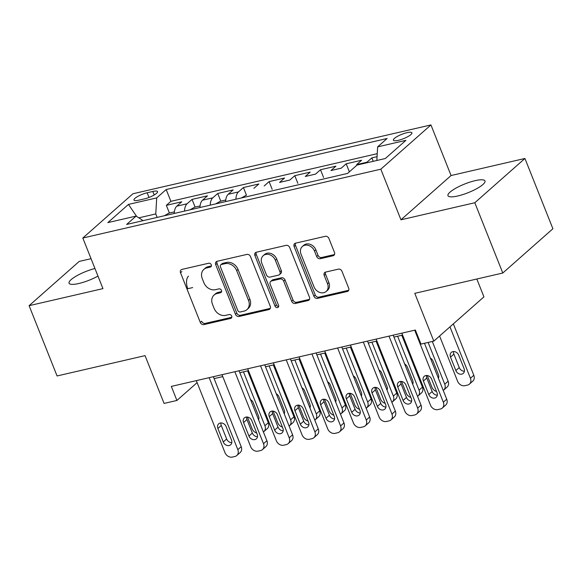 <?xml version="1.0" encoding="UTF-8"?>
<svg xmlns="http://www.w3.org/2000/svg" width="582" height="582" viewBox="0 0 582 582"><rect width="100%" height="100%" fill="white"/><g stroke="black" fill="none" stroke-linecap="round" stroke-linejoin="round"><path stroke-width="0.87" d="M211.273 264.745A2.139 1.739 -131.5 0 0 208.734 263.224L181.948 269.408A3.056 2.488 -131.5 0 0 181.017 269.881A3.056 2.488 -131.5 0 0 180.522 272.754L200.288 322.421A3.056 2.488 -131.5 0 0 203.904 324.596L230.698 318.412A2.139 1.739 -131.5 0 0 231.345 318.078A2.139 1.739 -131.5 0 0 231.694 316.07A2.139 1.739 -131.5 0 0 229.163 314.549L225.692 315.349A9.778 7.959 -131.5 0 1 214.111 308.38L212.466 304.24A9.778 7.959 -131.5 0 1 214.06 295.052A9.778 7.959 -131.5 0 1 217.021 293.546L220.483 292.746A2.139 1.739 -131.5 0 0 221.131 292.419A2.139 1.739 -131.5 0 0 221.48 290.411A2.139 1.739 -131.5 0 0 218.948 288.883L215.478 289.683A9.778 7.959 -131.5 0 1 203.896 282.721L202.252 278.582A9.778 7.959 -131.5 0 1 203.846 269.393A9.778 7.959 -131.5 0 1 206.806 267.887L210.277 267.087A2.139 1.739 -131.5 0 0 210.924 266.76A2.139 1.739 -131.5 0 0 211.273 264.745M475.145 180.66A19.919 4.671 -21.7 0 0 456.15 188.015A19.919 4.671 -21.7 0 0 447.973 195.683A19.919 4.671 -21.7 0 0 457.808 195.974A19.919 4.671 -21.7 0 0 476.803 188.626A19.919 4.671 -21.7 0 0 484.981 180.958A19.919 4.671 -21.7 0 0 475.145 180.66M94.946 268.491A19.919 4.671 -21.7 0 0 69.047 283.201A19.919 4.671 -21.7 0 0 78.89 283.492A19.919 4.671 -21.7 0 0 97.972 276.094M407 132.667A9.959 2.335 -21.7 0 0 397.499 136.341A9.959 2.335 -21.7 0 0 393.41 140.182A9.959 2.335 -21.7 0 0 398.328 140.327A9.959 2.335 -21.7 0 0 407.829 136.654A9.959 2.335 -21.7 0 0 411.918 132.812A9.959 2.335 -21.7 0 0 407 132.667M333.042 255.76A3.056 2.488 -131.5 0 0 333.966 255.287A3.056 2.488 -131.5 0 0 334.461 252.413L328.917 238.482A3.056 2.488 -131.5 0 0 325.294 236.307L295.54 243.174A3.056 2.488 -131.5 0 0 294.616 243.647A3.056 2.488 -131.5 0 0 294.121 246.513L313.887 296.187A3.056 2.488 -131.5 0 0 317.503 298.362L347.258 291.487A3.056 2.488 -131.5 0 0 348.182 291.022A3.056 2.488 -131.5 0 0 348.683 288.148L341.983 271.314A3.056 2.488 -131.5 0 0 338.368 269.139L325.629 272.078A3.056 2.488 -131.5 0 0 324.705 272.551A3.056 2.488 -131.5 0 0 324.203 275.424L327.528 283.769A8.17 6.649 -131.5 0 1 326.189 291.451A8.17 6.649 -131.5 0 1 314.04 286.882L301.025 254.189A8.17 6.649 -131.5 0 1 302.364 246.506A8.17 6.649 -131.5 0 1 314.513 251.068L316.688 256.524A3.056 2.488 -131.5 0 0 320.304 258.699L333.042 255.76L334.395 254.56A3.056 2.488 -131.5 0 0 334.505 254.53M91.047 258.684L79.217 261.413L29.1 305.681L57.065 375.957L145.056 355.638L164.073 403.428L176.913 400.46L171.326 386.404L415.373 330.038L420.968 344.093L433.808 341.132L483.933 296.864L476.825 279.011M474.81 202.74L524.935 158.471L451.072 175.531L400.954 219.8L474.81 202.74L502.783 273.016L414.791 293.343L433.808 341.132M400.954 219.8L380.817 169.195L82.819 238.023L132.943 193.755L430.942 124.934L380.817 169.195M29.1 305.681L102.956 288.621L82.819 238.023M250.493 256.589A3.056 2.488 -131.5 0 0 246.877 254.414L217.122 261.289A3.056 2.488 -131.5 0 0 216.198 261.755A3.056 2.488 -131.5 0 0 215.696 264.628L235.463 314.295A3.056 2.488 -131.5 0 0 239.086 316.47L268.84 309.602A3.056 2.488 -131.5 0 0 269.764 309.129A3.056 2.488 -131.5 0 0 270.259 306.263L250.493 256.589M256.335 252.232L286.089 245.357A3.056 2.488 -131.5 0 1 289.705 247.539L309.471 297.206A3.056 2.488 -131.5 0 1 308.969 300.079A3.056 2.488 -131.5 0 1 308.045 300.545L295.314 303.484A3.056 2.488 -131.5 0 1 291.691 301.309L283.681 281.164A3.056 2.488 -131.5 0 0 280.058 278.989L271.612 280.939A3.056 2.488 -131.5 0 0 270.688 281.412A3.056 2.488 -131.5 0 0 270.186 284.285L278.531 305.252A2.139 1.739 -131.5 0 1 278.181 307.267A2.139 1.739 -131.5 0 1 275.002 306.067L254.909 255.571A3.056 2.488 -131.5 0 1 255.411 252.697A3.056 2.488 -131.5 0 1 256.335 252.232M524.935 158.471L552.9 228.755L502.783 273.016M377.063 156.674L371.869 157.875L373.237 161.316M366.282 162.924A12.448 6.613 -103 0 1 366.922 162.24L356.65 164.611L361.597 160.246L346.181 163.804L349.236 171.494M346.181 163.804L341.234 168.169L330.962 170.548L335.901 166.176L320.493 169.74L323.548 177.423M320.493 169.74L315.546 174.105L305.266 176.477L310.213 172.112L294.798 175.669L297.86 183.359M294.798 175.669L289.858 180.034L279.578 182.413L284.525 178.041L269.11 181.606L272.172 189.288M253.89 188.342L258.837 183.977L243.422 187.535L246.477 195.225M235.928 199.211A12.448 6.613 -103 0 1 238.475 191.907L228.202 194.279L233.142 189.914L217.733 193.471L220.789 201.154M210.24 205.148A12.448 6.613 -103 0 1 212.786 197.836L202.514 200.208L207.454 195.843L192.045 199.4L187.098 203.773A12.448 6.613 77 0 0 184.552 211.084M195.101 207.09L192.045 199.4M138.749 200.186L144.394 198.884A9.647 2.263 -21.7 0 0 153.597 195.326A9.647 2.263 -21.7 0 0 157.562 191.609A9.647 2.263 -21.7 0 0 152.797 191.463L147.144 192.773A9.647 2.263 -21.7 0 0 137.941 196.33A9.647 2.263 -21.7 0 0 133.984 200.048A9.647 2.263 -21.7 0 0 138.749 200.186M376.838 160.487L377.638 146.875L387.125 138.494L166.19 189.521L156.711 197.895L155.765 213.929L157.155 217.406M377.638 146.875L405.901 140.342L385.306 158.53L357.05 165.055L347.57 173.429L126.636 224.456L136.123 216.082L107.859 222.608L128.455 204.42L156.711 197.895M377.238 153.67L170.89 201.328L166.35 205.337L181.766 201.779L176.819 206.144A12.448 6.613 77 0 0 174.273 213.456M238.475 191.907L243.422 187.535M212.786 197.836L217.733 193.471M366.922 162.24L371.869 157.875M264.17 185.971L269.11 181.606M155.765 213.929L138.814 217.843M451.072 175.531L430.942 124.934M214.125 378.613L222.775 376.612M239.813 372.684L248.463 370.683M265.501 366.747L274.158 364.747M291.189 360.818L299.846 358.818M316.877 354.882L325.534 352.881M342.572 348.945L351.222 346.952M368.261 343.016L376.91 341.016M393.949 337.08L402.606 335.087M176.913 400.46L197.116 382.621M169.413 213.019L166.35 205.337M170.89 201.328L166.19 189.521M143.121 220.651L136.123 216.082M202.514 200.208A12.448 6.613 77 0 0 199.968 207.519M228.202 194.279A12.448 6.613 77 0 0 225.656 201.59M136.661 216.431L128.455 204.42M211.39 265.945L208.16 266.694A9.778 7.959 -131.5 0 0 205.206 268.193L203.846 269.393M214.06 295.052L215.413 293.852A9.778 7.959 -131.5 0 1 218.374 292.353L221.604 291.604M200.288 322.421L201.641 321.228A3.056 2.488 -131.5 0 0 205.257 323.403L231.811 317.27M217.013 261.318A3.056 2.488 -131.5 0 0 217.05 263.435L236.816 313.101A3.056 2.488 -131.5 0 0 240.439 315.277L270.193 308.402A3.056 2.488 -131.5 0 0 270.303 308.38M221.429 264.512A2.139 1.739 -131.5 0 0 220.782 264.839A2.139 1.739 -131.5 0 0 220.433 266.847L237.783 310.446A2.139 1.739 -131.5 0 0 240.315 311.967L243.974 311.123A9.778 7.959 -131.5 0 0 246.935 309.624A9.778 7.959 -131.5 0 0 248.529 300.428L236.67 270.63A9.778 7.959 -131.5 0 0 225.088 263.668L221.429 264.512L222.79 263.311A2.139 1.739 -131.5 0 0 222.142 263.639L220.782 264.839M246.935 309.624L248.288 308.424A9.778 7.959 -131.5 0 0 249.882 299.235L248.529 300.428M222.79 263.311L226.442 262.467A9.778 7.959 -131.5 0 1 238.023 269.437L249.882 299.235M270.688 281.412L272.041 280.211A3.056 2.488 -131.5 0 1 272.965 279.746L281.412 277.796A3.056 2.488 -131.5 0 1 285.035 279.971L293.052 300.116A3.056 2.488 -131.5 0 0 296.667 302.291L309.406 299.352A3.056 2.488 -131.5 0 0 309.508 299.323M256.226 252.261A3.056 2.488 -131.5 0 0 256.262 254.378L276.355 304.873A2.139 1.739 -131.5 0 0 278.654 306.43M275.359 260.263A8.17 6.649 -131.5 0 0 263.202 255.694A8.17 6.649 -131.5 0 0 261.871 263.377L266.454 274.9A3.056 2.488 -131.5 0 0 270.077 277.076L278.523 275.126A3.056 2.488 -131.5 0 0 279.447 274.66A3.056 2.488 -131.5 0 0 279.942 271.787L275.359 260.263L276.712 259.07A8.17 6.649 -131.5 0 0 264.563 254.501L263.202 255.694M279.447 274.66L280.8 273.46A3.056 2.488 -131.5 0 0 281.302 270.586L279.942 271.787M276.712 259.07L281.302 270.586M302.364 246.506L303.717 245.306A8.17 6.649 -131.5 0 1 315.873 249.874L318.041 255.323A3.056 2.488 -131.5 0 0 321.657 257.499L334.395 254.56M326.189 291.451L327.55 290.258A8.17 6.649 -131.5 0 0 328.881 282.576L327.528 283.769M325.52 272.107A3.056 2.488 -131.5 0 0 325.564 274.224L328.881 282.576M295.43 243.203A3.056 2.488 -131.5 0 0 295.474 245.32L315.24 294.987A3.056 2.488 -131.5 0 0 318.856 297.162L348.611 290.294A3.056 2.488 -131.5 0 0 348.72 290.265M256.727 433.03A6.227 5.071 -131.5 0 1 252.064 428.708L247.43 417.054M243.465 371.84L264.912 425.74L268.302 422.75A6.227 5.071 48.5 0 1 267.284 428.599L263.893 431.589A6.227 5.071 -131.5 0 0 264.912 425.74M247.656 370.872L268.302 422.75M174.382 211.877L168.991 213.121L164.342 215.747M258.11 418.662A4.976 4.052 -131.5 0 0 258.895 418.705M258.553 419.782A4.976 4.052 -131.5 0 0 258.575 416.152L253.206 402.657A4.976 4.052 -131.5 0 0 250.544 399.645M263.406 431.96A6.227 5.071 -131.5 0 0 263.893 431.589M209.171 377.667L237.82 449.668A6.227 5.071 -131.5 0 1 236.801 455.517A6.227 5.071 -131.5 0 1 234.917 456.477L232.349 457.066A6.227 5.071 -131.5 0 1 224.979 452.636L196.323 380.628M236.801 455.517L240.191 452.527A6.227 5.071 48.5 0 0 241.21 446.678L213.361 376.7M231.483 440.079A4.976 4.052 48.5 0 1 230.668 444.764A4.976 4.052 48.5 0 1 223.262 441.978L217.894 428.483A4.976 4.052 48.5 0 1 218.708 423.805A4.976 4.052 48.5 0 1 226.114 426.584L231.483 440.079M231.803 442.633A4.976 4.052 48.5 0 1 226.645 438.988L221.276 425.493A4.976 4.052 48.5 0 1 220.956 422.939M282.416 427.093A6.227 5.071 -131.5 0 1 277.76 422.772L273.118 411.118M269.153 365.903L290.6 419.804L293.99 416.814A6.227 5.071 48.5 0 1 292.972 422.663L289.581 425.66A6.227 5.071 -131.5 0 0 290.6 419.804M273.344 364.936L293.99 416.814M200.07 205.941L194.679 207.185L190.03 209.818M283.798 412.725A4.976 4.052 -131.5 0 0 284.583 412.769M284.249 413.853A4.976 4.052 -131.5 0 0 284.263 410.223L278.894 396.728A4.976 4.052 -131.5 0 0 276.232 393.716M289.094 426.031A6.227 5.071 -131.5 0 0 289.581 425.66M308.104 421.164A6.227 5.071 -131.5 0 1 303.448 416.836L298.813 405.188M294.841 359.974L316.288 413.875L319.678 410.885A6.227 5.071 48.5 0 1 318.66 416.734L315.277 419.724A6.227 5.071 -131.5 0 0 316.288 413.875M299.032 359.007L319.678 410.885M225.765 200.004L220.367 201.256L215.718 203.882M309.486 406.796A4.976 4.052 -131.5 0 0 310.271 406.84M309.937 407.917A4.976 4.052 -131.5 0 0 309.951 404.286L304.582 390.791A4.976 4.052 -131.5 0 0 301.92 387.779M314.782 420.095A6.227 5.071 -131.5 0 0 315.277 419.724M333.792 415.228A6.227 5.071 -131.5 0 1 329.136 410.907L324.501 399.252M320.529 354.038L341.983 407.938L345.366 404.948A6.227 5.071 48.5 0 1 344.348 410.797L340.965 413.795A6.227 5.071 -131.5 0 0 341.983 407.938M324.72 353.07L345.366 404.948M246.055 195.319L241.414 197.945M335.181 400.86A4.976 4.052 -131.5 0 0 335.96 400.903M335.625 401.98A4.976 4.052 -131.5 0 0 335.639 398.35L330.27 384.862A4.976 4.052 -131.5 0 0 327.615 381.85M340.47 414.166A6.227 5.071 -131.5 0 0 340.965 413.795M359.487 409.292A6.227 5.071 -131.5 0 1 354.824 404.97L350.189 393.323M346.217 348.109L367.671 402.009L371.054 399.012A6.227 5.071 48.5 0 1 370.043 404.868L366.653 407.858A6.227 5.071 -131.5 0 0 367.671 402.009M350.415 347.141L371.054 399.012M360.869 394.931A4.976 4.052 -131.5 0 0 361.648 394.974M361.313 396.051A4.976 4.052 -131.5 0 0 361.335 392.421L355.958 378.926A4.976 4.052 -131.5 0 0 353.303 375.914M366.158 408.229A6.227 5.071 -131.5 0 0 366.653 407.858M234.859 371.731L263.508 443.731A6.227 5.071 -131.5 0 1 262.489 449.588A6.227 5.071 -131.5 0 1 260.612 450.541L258.044 451.137A6.227 5.071 -131.5 0 1 250.667 446.7L222.011 374.699M262.489 449.588L265.879 446.598A6.227 5.071 48.5 0 0 266.898 440.741L239.049 370.763M188.466 276.144A9.807 5.209 77 0 0 187.79 288.708L192.671 287.581M257.171 434.15A4.976 4.052 48.5 0 1 256.356 438.828A4.976 4.052 48.5 0 1 248.951 436.049L243.582 422.554A4.976 4.052 48.5 0 1 244.396 417.869A4.976 4.052 48.5 0 1 251.802 420.655L257.171 434.15M257.491 436.696A4.976 4.052 48.5 0 1 252.333 433.052L246.964 419.564A4.976 4.052 48.5 0 1 246.644 417.01M260.547 365.802L289.203 437.802A6.227 5.071 -131.5 0 1 288.185 443.651A6.227 5.071 -131.5 0 1 286.3 444.612L283.732 445.201A6.227 5.071 -131.5 0 1 276.355 440.763L247.699 368.762M288.185 443.651L291.567 440.661A6.227 5.071 48.5 0 0 292.586 434.812L264.737 364.827M282.859 428.214A4.976 4.052 48.5 0 1 282.044 432.899A4.976 4.052 48.5 0 1 274.639 430.113L269.27 416.617A4.976 4.052 48.5 0 1 270.084 411.94A4.976 4.052 48.5 0 1 277.49 414.719L282.859 428.214M283.179 430.767A4.976 4.052 48.5 0 1 278.029 427.123L272.66 413.627A4.976 4.052 48.5 0 1 272.34 411.074M286.235 359.865L314.891 431.866A6.227 5.071 -131.5 0 1 313.873 437.722A6.227 5.071 -131.5 0 1 311.988 438.675L309.42 439.272A6.227 5.071 -131.5 0 1 302.043 434.834L273.394 362.833M313.873 437.722L317.255 434.725A6.227 5.071 48.5 0 0 318.274 428.876L290.425 358.898M308.547 422.277A4.976 4.052 48.5 0 1 307.733 426.962A4.976 4.052 48.5 0 1 300.327 424.176L294.958 410.688A4.976 4.052 48.5 0 1 295.772 406.003A4.976 4.052 48.5 0 1 303.178 408.79L308.547 422.277M308.867 424.831A4.976 4.052 48.5 0 1 303.717 421.186L298.348 407.698A4.976 4.052 48.5 0 1 298.028 405.145M311.923 353.929L340.579 425.937A6.227 5.071 -131.5 0 1 339.561 431.786A6.227 5.071 -131.5 0 1 337.676 432.746L335.108 433.335A6.227 5.071 -131.5 0 1 327.731 428.898L299.083 356.897M339.561 431.786L342.951 428.796A6.227 5.071 48.5 0 0 343.962 422.939L316.121 352.961M334.243 416.348A4.976 4.052 48.5 0 1 333.428 421.026A4.976 4.052 48.5 0 1 326.022 418.247L320.646 404.752A4.976 4.052 48.5 0 1 321.46 400.074A4.976 4.052 48.5 0 1 328.866 402.853L334.243 416.348M334.563 418.902A4.976 4.052 48.5 0 1 329.405 415.257L324.036 401.762A4.976 4.052 48.5 0 1 323.716 399.208M385.175 403.362A6.227 5.071 -131.5 0 1 380.512 399.041L375.877 387.386M371.913 342.172L393.359 396.073L396.749 393.083A6.227 5.071 48.5 0 1 395.731 398.932L392.341 401.922A6.227 5.071 -131.5 0 0 393.359 396.073M376.103 341.205L396.749 393.083M386.557 388.994A4.976 4.052 -131.5 0 0 387.343 389.038M387.001 390.115A4.976 4.052 -131.5 0 0 387.023 386.484L381.654 372.997A4.976 4.052 -131.5 0 0 378.991 369.985M391.853 402.3A6.227 5.071 -131.5 0 0 392.341 401.922M337.618 348L366.267 420A6.227 5.071 -131.5 0 1 365.249 425.849A6.227 5.071 -131.5 0 1 363.364 426.81L360.796 427.406A6.227 5.071 -131.5 0 1 353.427 422.969L324.771 350.968M365.249 425.849L368.639 422.859A6.227 5.071 48.5 0 0 369.657 417.01L341.809 347.032M359.931 410.412A4.976 4.052 48.5 0 1 359.116 415.097A4.976 4.052 48.5 0 1 351.71 412.311L346.341 398.823A4.976 4.052 48.5 0 1 347.156 394.138A4.976 4.052 48.5 0 1 354.562 396.924L359.931 410.412M360.251 412.965A4.976 4.052 48.5 0 1 355.093 409.321L349.724 395.825A4.976 4.052 48.5 0 1 349.404 393.279M410.863 397.426A6.227 5.071 -131.5 0 1 406.207 393.105L401.565 381.457M397.601 336.236L419.047 390.136L422.437 387.146A6.227 5.071 48.5 0 1 421.419 393.003L418.029 395.993A6.227 5.071 -131.5 0 0 419.047 390.136M401.791 335.268L422.437 387.146M412.245 383.058A4.976 4.052 -131.5 0 0 413.031 383.109M412.696 384.185A4.976 4.052 -131.5 0 0 412.711 380.555L407.342 367.06A4.976 4.052 -131.5 0 0 404.679 364.048M417.541 396.364A6.227 5.071 -131.5 0 0 418.029 395.993M363.306 342.063L391.955 414.071A6.227 5.071 -131.5 0 1 390.944 419.92A6.227 5.071 -131.5 0 1 389.06 420.873L386.492 421.47A6.227 5.071 -131.5 0 1 379.115 417.032L350.459 345.031M390.944 419.92L394.327 416.93A6.227 5.071 48.5 0 0 395.345 411.074L367.497 341.096M385.619 404.483A4.976 4.052 48.5 0 1 384.804 409.161A4.976 4.052 48.5 0 1 377.398 406.382L372.029 392.886A4.976 4.052 48.5 0 1 372.844 388.209A4.976 4.052 48.5 0 1 380.25 390.988L385.619 404.483M385.939 407.036A4.976 4.052 48.5 0 1 380.788 403.391L375.412 389.896A4.976 4.052 48.5 0 1 375.092 387.343M436.551 391.497A6.227 5.071 -131.5 0 1 431.895 387.176L427.261 375.521M428.119 342.442L444.743 384.207L448.125 381.217A6.227 5.071 48.5 0 1 447.107 387.066L443.724 390.056A6.227 5.071 -131.5 0 0 444.743 384.207M432.31 341.474L448.125 381.217M437.933 377.129A4.976 4.052 -131.5 0 0 438.719 377.172M438.384 378.249A4.976 4.052 -131.5 0 0 438.399 374.619L433.03 361.124A4.976 4.052 -131.5 0 0 430.367 358.112M443.229 390.435A6.227 5.071 -131.5 0 0 443.724 390.056M388.994 336.134L417.65 408.135A6.227 5.071 -131.5 0 1 416.632 413.984A6.227 5.071 -131.5 0 1 414.748 414.944L412.18 415.533A6.227 5.071 -131.5 0 1 404.803 411.103L376.147 339.102M416.632 413.984L420.015 410.994A6.227 5.071 48.5 0 0 421.033 405.145L393.185 335.167M411.307 398.546A4.976 4.052 48.5 0 1 410.492 403.231A4.976 4.052 48.5 0 1 403.086 400.445L397.717 386.957A4.976 4.052 48.5 0 1 398.532 382.272A4.976 4.052 48.5 0 1 405.938 385.058L411.307 398.546M411.627 401.1A4.976 4.052 48.5 0 1 406.476 397.455L401.107 383.96A4.976 4.052 48.5 0 1 400.787 381.406M449.966 326.858L470.431 378.271A6.227 5.071 -131.5 0 1 469.412 384.127A6.227 5.071 -131.5 0 1 467.528 385.08L464.96 385.677A6.227 5.071 -131.5 0 1 457.583 381.239L439.592 336.025M453.356 323.868L473.813 375.281A6.227 5.071 48.5 0 1 472.795 381.137L469.412 384.127M453.567 351.55A4.976 4.052 -131.5 0 0 453.887 354.103L459.256 367.598A4.976 4.052 -131.5 0 0 464.407 371.243M464.087 368.69L458.718 355.195A4.976 4.052 -131.5 0 0 451.312 352.408A4.976 4.052 -131.5 0 0 450.497 357.093L455.866 370.589A4.976 4.052 -131.5 0 0 463.272 373.368A4.976 4.052 -131.5 0 0 464.087 368.69M414.682 330.198L443.339 402.198A6.227 5.071 -131.5 0 1 442.32 408.055A6.227 5.071 -131.5 0 1 440.436 409.008L437.868 409.604A6.227 5.071 -131.5 0 1 430.491 405.167L401.842 333.166M442.32 408.055L445.703 405.065A6.227 5.071 48.5 0 0 446.721 399.208L424.467 343.285M436.995 392.617A4.976 4.052 48.5 0 1 436.187 397.295A4.976 4.052 48.5 0 1 428.774 394.516L423.405 381.021A4.976 4.052 48.5 0 1 424.22 376.336A4.976 4.052 48.5 0 1 431.626 379.122L436.995 392.617M437.315 395.171A4.976 4.052 48.5 0 1 432.164 391.526L426.795 378.031A4.976 4.052 48.5 0 1 426.475 375.477M187.098 203.773L176.819 206.144M149.007 197.444L147.144 192.773M154.194 194.985L152.797 191.463M208.16 266.694L206.806 267.887M221.538 291.815L220.483 292.746M218.374 292.353L217.021 293.546M231.752 317.481L230.698 318.412M205.257 323.403L203.904 324.596M181.875 271.554L180.522 272.754M211.324 266.156L210.277 267.087M270.193 308.402L268.84 309.602M240.439 315.277L239.086 316.47M236.816 313.101L235.463 314.295M217.05 263.435L215.696 264.628M238.023 269.437L236.67 270.63M226.442 262.467L225.088 263.668M309.406 299.352L308.045 300.545M296.667 302.291L295.314 303.484M293.052 300.116L291.691 301.309M285.035 279.971L283.681 281.164M281.412 277.796L280.058 278.989M272.965 279.746L271.612 280.939M276.355 304.873L275.002 306.067M256.262 254.378L254.909 255.571M321.657 257.499L320.304 258.699M318.041 255.323L316.688 256.524M315.873 249.874L314.513 251.068M325.564 274.224L324.203 275.424M348.611 290.294L347.258 291.487M318.856 297.162L317.503 298.362M315.24 294.987L313.887 296.187M295.474 245.32L294.121 246.513M241.21 446.678L237.82 449.668M223.262 441.978L226.645 438.988M217.894 428.483L221.276 425.493M266.898 440.741L263.508 443.731M248.951 436.049L252.333 433.052M243.582 422.554L246.964 419.564M292.586 434.812L289.203 437.802M274.639 430.113L278.029 427.123M269.27 416.617L272.66 413.627M318.274 428.876L314.891 431.866M300.327 424.176L303.717 421.186M294.958 410.688L298.348 407.698M343.962 422.939L340.579 425.937M326.022 418.247L329.405 415.257M320.646 404.752L324.036 401.762M369.657 417.01L366.267 420M351.71 412.311L355.093 409.321M346.341 398.823L349.724 395.825M395.345 411.074L391.955 414.071M377.398 406.382L380.788 403.391M372.029 392.886L375.412 389.896M421.033 405.145L417.65 408.135M403.086 400.445L406.476 397.455M397.717 386.957L401.107 383.96M470.431 378.271L473.813 375.281M459.256 367.598L455.866 370.589M453.887 354.103L450.497 357.093M446.721 399.208L443.339 402.198M428.774 394.516L432.164 391.526M423.405 381.021L426.795 378.031"/></g></svg>
